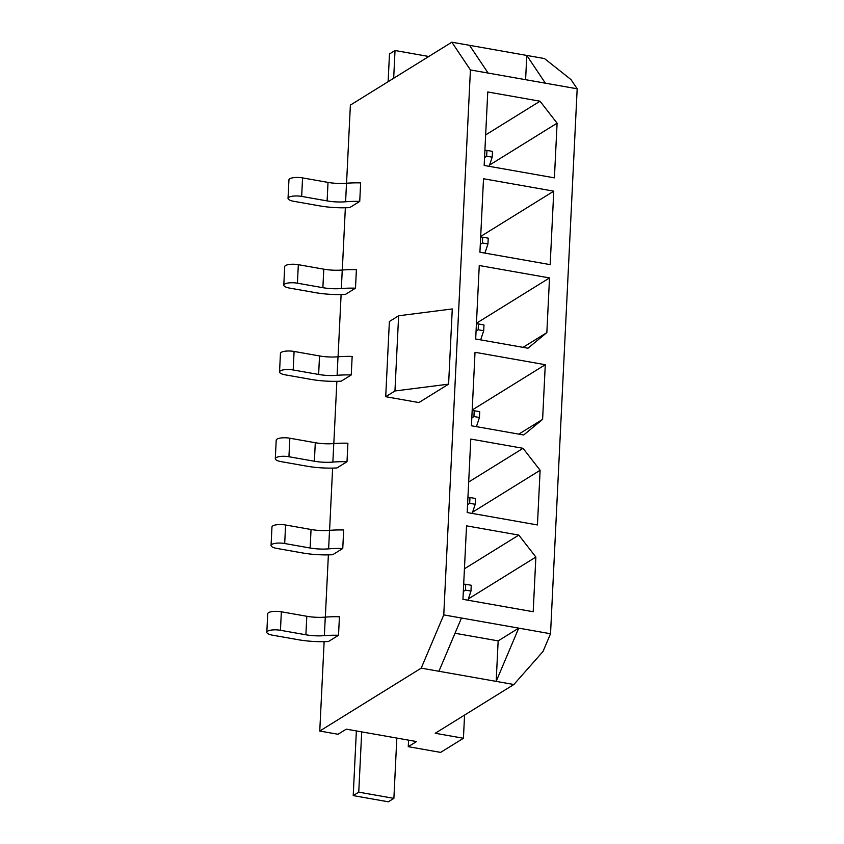 <?xml version="1.0" encoding="UTF-8"?>
<svg xmlns="http://www.w3.org/2000/svg" width="844" height="844" viewBox="0 0 844 844"><rect width="100%" height="100%" fill="white"/><g stroke="black" fill="none" stroke-linecap="round" stroke-linejoin="round"><path stroke-width="1.27" d="M324.138 641.651L319.76 731.041L338.011 734.269L346.272 729.153L416.525 741.559L408.264 746.676L440.631 752.394L463.43 738.257L464.569 715.079M346.557 183.253L350.376 105.099L451.835 42.2L470.424 69.946L488.127 73.069L469.538 45.323L544.496 58.563L571.008 79.589L577.18 88.799L550.531 633.749L543.04 651.441L513.88 684.505L435.219 733.267L463.43 738.257M345.354 207.772L342.305 270.027M341.113 294.545L338.064 356.801M336.861 381.33L333.823 443.575M332.62 468.103L329.582 530.348M328.379 554.877L325.33 617.122M319.76 731.041L421.219 668.142L513.88 684.505M470.424 69.946L443.765 614.896L421.219 668.142M385.708 396.701L389.379 321.501L398.632 315.772L452.278 308.946L448.597 384.147L418.898 402.567L385.708 396.701L394.95 390.972L448.597 384.147M288.036 198.382L288.943 179.877A9.695 2.87 2.8 0 1 302.574 177.905L328.021 182.399A23.041 6.805 -177.2 0 0 346.504 183.253A42.495 12.565 2.8 0 1 360.641 182.884L359.734 201.389L349.69 207.624A42.443 12.544 2.8 0 1 319.222 205.799L293.786 201.305A9.695 2.87 2.8 0 1 288.036 198.382A9.695 2.87 2.8 0 1 301.667 196.409L327.113 200.904A23.041 6.805 -177.2 0 0 345.597 201.769A42.495 12.565 2.8 0 1 359.734 201.389M283.795 285.156L284.702 266.651A9.695 2.87 2.8 0 1 298.333 264.678L323.779 269.173A23.041 6.805 -177.2 0 0 342.253 270.027A42.495 12.565 2.8 0 1 356.4 269.658L355.493 288.173L345.449 294.398A42.443 12.544 2.8 0 1 314.981 292.573L289.534 288.078A9.695 2.87 2.8 0 1 283.795 285.156A9.695 2.87 2.8 0 1 297.426 283.194L322.872 287.688A23.041 6.805 -177.2 0 0 341.356 288.542A42.495 12.565 2.8 0 1 355.493 288.173M279.543 371.94L280.451 353.425A9.695 2.87 2.8 0 1 294.092 351.452L319.528 355.946A23.041 6.805 -177.2 0 0 338.011 356.801A42.495 12.565 2.8 0 1 352.159 356.432L351.252 374.947L341.208 381.171A42.443 12.544 2.8 0 1 310.74 379.346L285.293 374.852A9.695 2.87 2.8 0 1 279.543 371.94A9.695 2.87 2.8 0 1 293.184 369.967L318.631 374.462A23.041 6.805 -177.2 0 0 337.104 375.316A42.495 12.565 2.8 0 1 351.252 374.947M275.302 458.714L276.21 440.199A9.695 2.87 2.8 0 1 289.84 438.226L315.287 442.72A23.041 6.805 -177.2 0 0 333.77 443.585A42.495 12.565 2.8 0 1 347.907 443.205L347 461.721L336.967 467.945A42.443 12.544 2.8 0 1 306.499 466.12L281.052 461.626A9.695 2.87 2.8 0 1 275.302 458.714A9.695 2.87 2.8 0 1 288.933 456.741L314.379 461.235A23.041 6.805 -177.2 0 0 332.863 462.09A42.495 12.565 2.8 0 1 347 461.721M271.061 545.488L271.968 526.972A9.695 2.87 2.8 0 1 285.599 525L311.046 529.494A23.041 6.805 -177.2 0 0 329.519 530.359A42.495 12.565 2.8 0 1 343.666 529.979L342.759 548.494L332.715 554.719A42.443 12.544 2.8 0 1 302.247 552.904L276.8 548.41A9.695 2.87 2.8 0 1 271.061 545.488A9.695 2.87 2.8 0 1 284.692 543.515L310.138 548.009A23.041 6.805 -177.2 0 0 328.622 548.864A42.495 12.565 2.8 0 1 342.759 548.494M266.82 632.261L267.717 613.746A9.695 2.87 2.8 0 1 281.358 611.784L306.805 616.278A23.041 6.805 -177.2 0 0 325.278 617.133A42.495 12.565 2.8 0 1 339.425 616.764L338.518 635.268L328.474 641.503A42.443 12.544 2.8 0 1 298.006 639.678L272.559 635.184A9.695 2.87 2.8 0 1 266.82 632.261A9.695 2.87 2.8 0 1 280.451 630.289L305.897 634.783A23.041 6.805 -177.2 0 0 324.37 635.648A42.495 12.565 2.8 0 1 338.518 635.268M408.591 740.156L408.264 746.676M438.922 671.265L461.468 618.019L550.531 633.749M443.765 614.896L461.468 618.019M451.835 42.2L469.538 45.323M462.945 599.324L533.197 611.731L535.866 557.061L518.807 535.085L466.532 525.854L462.945 599.324M467.186 512.54L537.438 524.947L540.118 470.287L523.058 448.312L470.783 439.07L467.186 512.54M471.427 425.766L523.702 434.998L542.608 419.373L545.277 364.703L475.024 352.296L471.427 425.766M475.678 338.993L527.954 348.224L546.849 332.599L549.518 277.929L479.265 265.522L475.678 338.993M479.919 252.219L550.172 264.626L553.769 191.155L483.517 178.749L479.919 252.219M484.161 165.445L554.413 177.852L557.093 123.182L540.033 101.206L487.758 91.975L484.161 165.445M488.127 73.069L577.18 88.799M398.632 315.772L394.95 390.972M498.16 640.881L496.177 681.382L518.722 628.136L498.16 640.881L455.022 633.264M545.372 83.187L526.793 55.44L525.601 79.695M557.093 123.182L489.594 165.023M540.033 101.206L485.659 134.913M553.769 191.155L480.69 236.457M546.849 332.599L523.037 347.359M549.518 277.929L476.449 323.231M542.608 419.373L518.796 434.132M545.277 364.703L472.207 410.005M540.118 470.287L472.619 512.129M523.058 448.312L468.684 482.019M535.866 557.061L468.378 598.902M518.807 535.085L464.432 568.793M492.474 151.382L486.946 150.411L486.661 156.193L492.189 157.174L492.474 151.382M489.161 166.321L492.189 157.174M486.946 150.411L484.91 150.285M484.54 157.67L486.661 156.193M488.233 238.166L482.694 237.185L482.409 242.966L487.948 243.948L488.233 238.166M484.92 253.105L487.948 243.948M482.694 237.185L480.658 237.058M480.299 244.443L482.409 242.966M483.981 324.94L478.453 323.959L478.168 329.751L483.696 330.721L483.981 324.94M480.679 339.879L483.696 330.721M478.453 323.959L476.417 323.832M476.058 331.228L478.168 329.751M479.74 411.714L474.212 410.733L473.927 416.525L479.455 417.495L479.74 411.714M476.427 426.653L479.455 417.495M474.212 410.733L472.176 410.606M471.807 418.002L473.927 416.525M475.499 498.487L469.96 497.517L469.686 503.298L475.214 504.279L475.499 498.487M472.186 513.426L475.214 504.279M469.96 497.517L467.924 497.38M467.565 504.775L469.686 503.298M471.247 585.261L465.719 584.291L465.434 590.072L470.973 591.053L471.247 585.261M467.945 600.2L470.973 591.053M465.719 584.291L463.683 584.164M463.324 591.549L465.434 590.072M393.673 78.26L395.034 50.513L428.805 56.485M395.034 50.513L389.485 53.953L388.124 81.699M356.368 730.936L353.214 795.597L388.335 801.8L393.884 798.361L396.828 738.078M353.214 795.597L358.753 792.157L393.884 798.361M358.753 792.157L361.707 731.875M302.574 177.905L301.667 196.409M328.021 182.399L327.113 200.904M346.504 183.253L345.597 201.769M298.333 264.678L297.426 283.194M323.779 269.173L322.872 287.688M342.253 270.027L341.356 288.542M294.092 351.452L293.184 369.967M319.528 355.946L318.631 374.462M338.011 356.801L337.104 375.316M289.84 438.226L288.933 456.741M315.287 442.72L314.379 461.235M333.77 443.585L332.863 462.09M285.599 525L284.692 543.515M311.046 529.494L310.138 548.009M329.519 530.359L328.622 548.864M281.358 611.784L280.451 630.289M306.805 616.278L305.897 634.783M325.278 617.133L324.37 635.648"/></g></svg>
